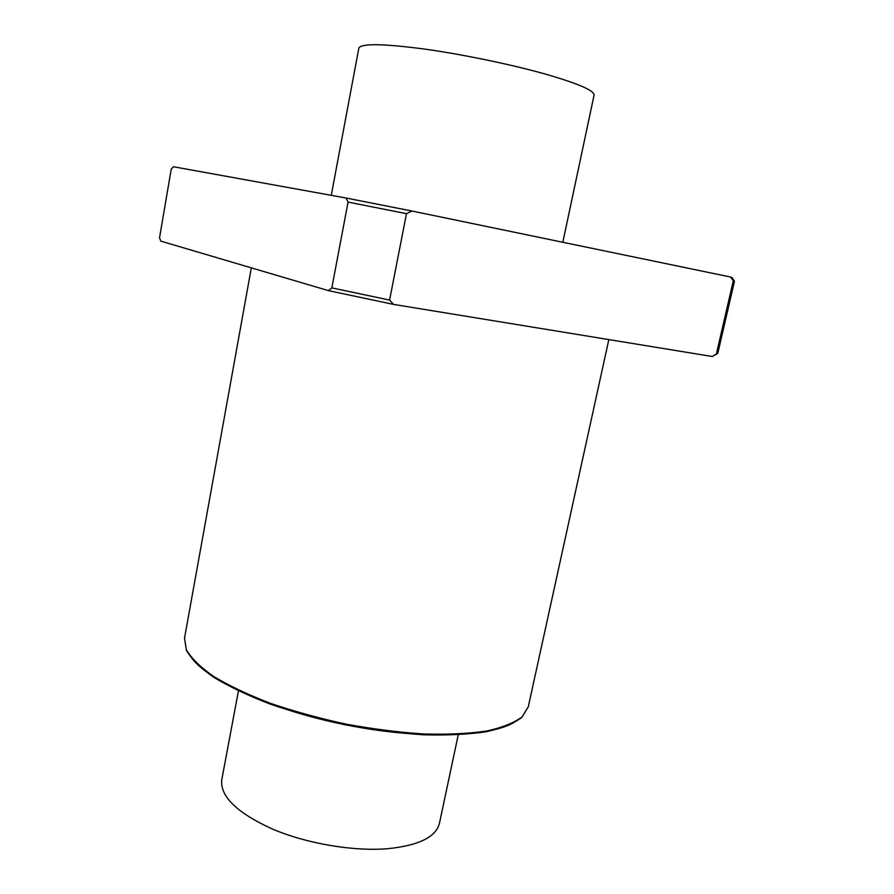 <?xml version="1.0" encoding="UTF-8"?>
<svg xmlns="http://www.w3.org/2000/svg" width="894" height="894" viewBox="0 0 894 894"><rect width="100%" height="100%" fill="white"/><g stroke="black" fill="none" stroke-linecap="round" stroke-linejoin="round"><path stroke-width="1.34" d="M406.479 213.677L411.944 211.018L730.543 277.017L733.292 280.805L716.373 354.024L712.216 356.494L393.639 304.418L389.594 300.071L406.479 213.677L348.068 202.1L331.83 287.902L328.489 290.651L160.764 241.112L159.534 237.77L171.201 169.301L173.436 166.742L345.989 197.999L348.068 202.1M345.989 197.999L411.944 211.018M730.543 277.017L732.097 277.587L734.466 281.23L733.292 280.805M331.83 287.902L389.594 300.071M716.373 354.024L717.837 353.164L734.466 281.23M328.489 290.651L393.639 304.418M712.216 356.494L717.435 353.633M238.43 690.906L221.779 779.769C219.935 796.275 236.731 812.668 272.178 828.939C306.553 843.612 353.208 851.546 387.705 848.708C418.761 845.523 436.004 837.041 439.457 823.262L458.231 734.834M562.829 242.274L594.074 95.122C594.476 90.741 579.133 83.98 548.056 74.839C513.301 64.871 462.846 54.355 423.465 48.913C382.587 43.616 361.042 43.348 358.852 48.12L331.272 195.328M251.326 267.854L184.522 638.115L186.365 649.782C191.338 658.297 200.435 667.192 213.655 676.467C229.166 685.776 248.051 694.716 270.29 703.276C294.059 711.378 319.326 718.329 346.079 724.129C373.01 729.057 399.003 732.354 424.058 733.996C447.894 734.644 468.758 733.65 486.649 731.024C502.417 727.526 514.24 722.81 522.107 716.865L528.287 706.808L608.836 339.597M191.439 657.705C208.939 681.463 272.268 710.216 345.922 724.9C419.565 739.651 489.085 737.438 514.374 722.24M184.522 638.115L186.399 650.318C191.461 659.023 200.602 668.03 213.811 677.328C229.3 686.659 248.141 695.599 270.323 704.148C294.025 712.25 319.225 719.189 345.9 724.967C372.764 729.895 398.69 733.169 423.678 734.801C447.447 735.427 468.277 734.41 486.168 731.75C501.947 728.241 513.838 723.447 521.861 717.357L528.287 706.808"/></g></svg>
